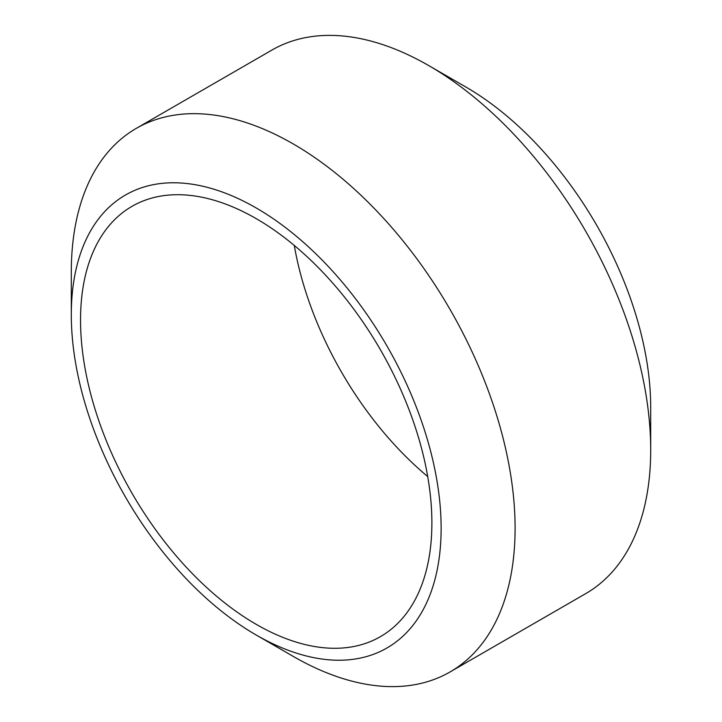 <?xml version="1.0" encoding="UTF-8"?>
<svg xmlns="http://www.w3.org/2000/svg" width="722" height="722" viewBox="0 0 722 722"><rect width="100%" height="100%" fill="white"/><g stroke="black" fill="none" stroke-linecap="round" stroke-linejoin="round"><path stroke-width="1.08" d="M427.713 476.547A248.44 143.434 60 0 1 294.287 245.453M71.297 314.738L71.297 272.032A313.817 181.186 60 0 1 136.287 128.372L271.896 50.08A313.817 181.186 60 0 1 428.805 65.621L465.789 86.974A261.517 150.988 60 0 1 650.702 407.262L650.702 449.968A313.817 181.186 60 0 1 585.713 593.628L450.104 671.92A313.817 181.186 60 0 1 293.195 656.379L256.211 635.026A261.517 150.988 60 0 1 71.297 314.738A261.517 150.988 60 0 1 256.211 207.972A261.517 150.988 60 0 1 441.133 528.26A261.517 150.988 60 0 1 256.211 635.026M256.211 218.649A248.44 143.434 60 0 1 418.516 437.577A248.44 143.434 60 0 1 380.431 636.651A248.44 143.434 60 0 1 131.991 493.216A248.44 143.434 60 0 1 131.991 206.348A248.44 143.434 60 0 1 256.211 218.649M136.287 128.372A313.817 181.186 60 0 1 293.195 143.913A313.817 181.186 60 0 1 498.207 420.457A313.817 181.186 60 0 1 450.104 671.92M465.789 86.974L428.805 65.621A313.817 181.186 60 0 1 650.702 449.968"/></g></svg>
